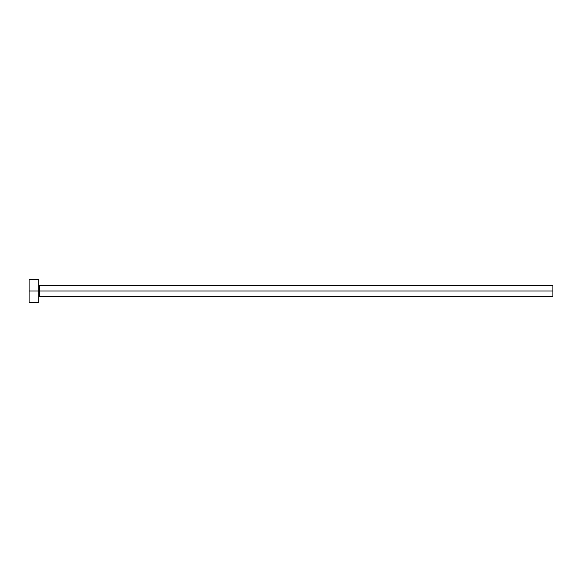 <?xml version="1.0" encoding="UTF-8"?>
<svg xmlns="http://www.w3.org/2000/svg" width="582" height="582" viewBox="0 0 582 582"><rect width="100%" height="100%" fill="white"/><g stroke="black" fill="none" stroke-linecap="round" stroke-linejoin="round"><path stroke-width="0.87" d="M29.1 302.247L29.1 279.753L29.1 291L552.9 291L552.9 296.624L552.9 291L39.38 291L39.38 285.376L39.38 291L29.1 291L29.1 302.247L38.739 302.247L38.739 279.753L38.739 302.247M38.739 297.264L39.38 296.624L39.38 291L39.38 296.624L552.9 296.624M552.9 291L552.9 285.376L552.9 291M552.9 285.376L39.38 285.376L38.739 284.736M29.1 279.753L38.739 279.753"/></g></svg>
